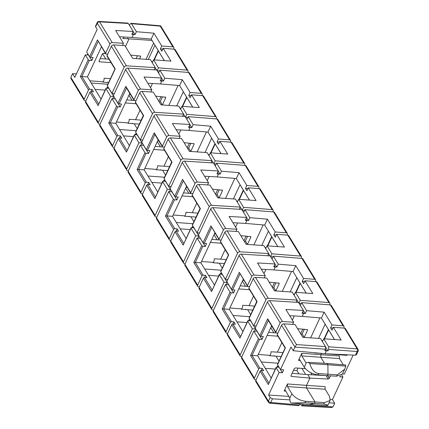 <?xml version="1.0" encoding="UTF-8"?>
<svg xmlns="http://www.w3.org/2000/svg" width="429" height="429" viewBox="0 0 429 429"><rect width="100%" height="100%" fill="white"/><g stroke="black" fill="none" stroke-linecap="round" stroke-linejoin="round"><path stroke-width="0.64" d="M294.063 295.125L295.388 292.288L300.284 300.316L328.909 302.579A1.877 1.292 -31.4 0 1 329.815 303.067A1.877 1.292 -31.4 0 1 329.81 304.156L329.493 304.837M328.909 302.579L316.146 281.655L305.003 280.775L312.805 293.559L295.388 292.288M316.146 281.655A1.877 1.292 -31.4 0 1 317.047 282.148L329.815 303.067M300.284 300.316L298.959 303.153M298.428 302.407L297.056 300.161M296.825 302.311L296.391 301.592L296.825 302.311M265.696 248.638L267.02 245.801L271.916 253.823L300.547 256.086A1.877 1.292 -31.4 0 1 301.448 256.574A1.877 1.292 -31.4 0 1 301.442 257.668L301.126 258.344M300.547 256.086L287.779 235.167L276.635 234.282L284.438 247.072L267.02 245.801M287.779 235.167A1.877 1.292 -31.4 0 1 288.685 235.655L301.448 256.574M271.916 253.823L270.592 256.66M270.061 255.915L268.688 253.668M268.457 255.818L268.023 255.099L268.457 255.818M237.334 202.145L238.653 199.308L243.549 207.33L272.179 209.593A1.877 1.292 -31.4 0 1 273.08 210.087A1.877 1.292 -31.4 0 1 273.075 211.175L272.758 211.851M272.179 209.593L259.416 188.674L248.273 187.795L256.07 200.579L238.653 199.308M259.416 188.674A1.877 1.292 -31.4 0 1 260.317 189.162L273.08 210.087M243.549 207.33L242.229 210.167M241.693 209.427L240.326 207.18M240.095 209.325L239.655 208.612L240.095 209.325M152.236 62.666L153.555 59.829L158.451 67.857L187.082 70.12A1.877 1.292 -31.4 0 1 187.982 70.608A1.877 1.292 -31.4 0 1 187.977 71.697L187.661 72.378M187.082 70.12L174.319 49.196L163.176 48.316L170.973 61.1L153.555 59.829M174.319 49.196A1.877 1.292 -31.4 0 1 175.22 49.689L187.982 70.608M158.451 67.857L157.132 70.694M156.596 69.948L155.228 67.702M154.998 69.852L154.558 69.133L154.998 69.852M180.598 109.159L181.923 106.322L186.819 114.35L215.449 116.613A1.877 1.292 -31.4 0 1 216.35 117.101A1.877 1.292 -31.4 0 1 216.345 118.19L216.028 118.871M215.449 116.613L202.681 95.688L191.538 94.809L199.34 107.593L181.923 106.322M202.681 95.688A1.877 1.292 -31.4 0 1 203.587 96.176L216.35 117.101M186.819 114.35L185.494 117.187M184.963 116.441L183.591 114.194M183.36 116.339L182.926 115.626L183.36 116.339M208.966 155.652L210.29 152.815L215.186 160.837L243.811 163.1A1.877 1.292 -31.4 0 1 244.718 163.594A1.877 1.292 -31.4 0 1 244.712 164.682L244.396 165.363M243.811 163.1L231.049 142.181L219.905 141.302L227.708 154.086L210.29 152.815M231.049 142.181A1.877 1.292 -31.4 0 1 231.95 142.669L244.718 163.594M215.186 160.837L213.862 163.674M213.331 162.934L211.958 160.687M211.728 162.832L211.293 162.119L211.728 162.832M160.408 146.804L157.298 141.709M136.132 134.803L135.537 133.821M201.844 95.624L202.161 94.943A1.877 1.292 -31.4 0 0 202.166 93.854L189.404 72.935A1.877 1.292 -31.4 0 0 188.497 72.442L159.872 70.179L158.548 73.016M192.728 107.111L179.585 85.569L182.32 79.697L164.768 78.207L159.872 70.179M182.32 79.697L190.122 92.482L188.755 95.42L190.17 97.742L191.538 94.809M202.166 93.854A1.877 1.292 -31.4 0 0 201.265 93.366L190.122 92.482M148.305 59.465L154.933 45.243L164.312 60.618M163.176 48.316L161.808 51.249L160.387 48.927L161.754 45.994L153.957 33.205L136.401 31.714L131.51 23.697L130.968 23.295L130.116 24.003L129.478 25.375M164.361 60.618L151.217 39.077L153.957 33.205M132.041 100.316L128.931 95.217M188.771 193.297L185.666 188.202M164.5 181.29L163.905 180.309M230.212 142.117L230.529 141.436A1.877 1.292 -31.4 0 0 230.534 140.347L217.766 119.423A1.877 1.292 -31.4 0 0 216.865 118.935L188.234 116.672L186.915 119.509M221.096 153.603L207.952 132.062L210.687 126.19L193.13 124.694L188.234 116.672M210.687 126.19L218.49 138.975L217.117 141.913L218.538 144.235L219.905 141.302M230.534 140.347A1.877 1.292 -31.4 0 0 229.628 139.854L218.49 138.975M176.673 105.958L183.301 91.736L192.68 107.105M217.138 239.79L214.028 234.695M192.868 227.783L192.267 226.802M258.574 188.604L258.891 187.929A1.877 1.292 -31.4 0 0 258.896 186.84L246.133 165.916A1.877 1.292 -31.4 0 0 245.232 165.428L216.602 163.165L215.278 166.002M249.458 200.096L236.315 178.555L239.055 172.683L221.498 171.187L216.602 163.165M239.055 172.683L246.852 185.467L245.485 188.401L246.906 190.728L248.273 187.795M258.896 186.84A1.877 1.292 -31.4 0 0 257.995 186.347L246.852 185.467M205.035 152.451L211.669 138.229L221.048 153.598M303.206 404.016L301.839 405.877L300.246 403.775M301.839 405.877L331.52 407.55L332.979 406.89L334.679 403.244L332.432 399.555L342.932 377.027L341.693 374.994M342.492 373.986L344.305 374.093L353.174 355.067M344.514 328.147L333.371 327.268L341.168 340.052L323.75 338.781L328.641 346.798L357.159 348.879L344.514 328.147A1.877 1.292 -31.4 0 1 345.415 328.641L358.059 349.367A1.877 1.292 148.6 0 0 357.159 348.879A1.877 0.997 94.2 0 1 357.185 351.507L328.668 349.426L327.992 350.868L326.399 350.777L325.032 353.716L326.399 350.777L325.455 349.238L326.399 350.777L324.801 350.643L325.477 349.201L325.45 346.573L320.56 338.556L302.874 337.344L295.072 324.56L283.848 323.857A1.877 1.292 148.6 0 0 281.58 325.214L277.247 334.507L285.403 347.876L277.531 364.752A0.938 0.472 -155 0 1 277.477 364.414L285.14 347.978M318.345 375.219L318.157 374.903M318.5 338.417L325.128 324.195L334.507 339.57M333.371 327.268L332.003 330.201L330.582 327.879L331.949 324.941L324.152 312.156L306.596 310.666L301.7 302.638L330.33 304.901A1.877 1.292 -31.4 0 1 331.231 305.394L343.994 326.313A1.877 1.292 -31.4 0 1 343.988 327.402L343.672 328.083M334.556 339.57L321.412 318.028L324.152 312.156M305.609 374.442L301.93 368.404M298.943 373.874L296.922 370.554L298.058 368.114M293.49 370.318L296.922 370.554M277.965 367.262L277.365 366.28M343.994 326.313A1.877 1.292 -31.4 0 0 343.093 325.826L331.949 324.941M290.133 291.924L296.766 277.702L306.145 293.077M305.003 280.775L303.635 283.714L302.214 281.386L303.587 278.453L295.785 265.664L278.228 264.173L273.332 256.145L301.962 258.408A1.877 1.292 -31.4 0 1 302.863 258.901L315.631 279.821A1.877 1.292 -31.4 0 1 315.626 280.909L315.31 281.59M306.193 293.077L293.05 271.536L295.785 265.664M273.868 332.775L270.763 327.676M249.598 320.769L249.002 319.787M315.631 279.821A1.877 1.292 -31.4 0 0 314.725 279.333L303.587 278.453M261.77 245.431L268.398 231.215L277.777 246.584M276.635 234.282L275.268 237.221L273.852 234.894L275.22 231.96L267.417 219.176L249.866 217.68L244.97 209.658L273.595 211.921A1.877 1.292 -31.4 0 1 274.501 212.409L287.264 233.328A1.877 1.292 -31.4 0 1 287.258 234.422L286.942 235.097M277.826 246.589L264.682 225.043L267.417 219.176M245.506 286.282L242.396 281.188M102.552 53.673L105.797 58.987L102.552 53.673M139.323 124.078L134.164 123.74L137.178 128.679L134.164 123.74L127.821 123.257A3.748 1.957 -86 0 0 129.209 119.326L135.585 119.686L140.031 110.162L135.585 119.686L141.152 120.158M167.691 170.57L162.532 170.227L165.546 175.171L162.532 170.227L156.183 169.75A3.748 1.957 -86 0 0 157.572 165.814L163.953 166.179L168.399 156.649L163.953 166.179L169.519 166.65M196.053 217.063L190.894 216.72L193.908 221.664L190.894 216.72L184.55 216.243A3.748 1.957 -86 0 0 185.939 212.307L192.321 212.671L196.761 203.142L192.321 212.671L197.882 213.143M224.421 263.556L219.262 263.213L222.276 268.152L219.262 263.213L212.918 262.736A3.748 1.957 -86 0 0 214.307 258.8L220.683 259.164L225.128 249.635L220.683 259.164L226.249 259.631M252.788 310.044L247.63 309.706L250.643 314.645L247.63 309.706L241.28 309.223A3.748 1.957 -86 0 0 242.669 305.292L249.051 305.652L253.496 296.128L249.051 305.652L254.617 306.124M281.151 356.537L275.992 356.199L279.006 361.138L275.992 356.199L269.648 355.716A3.748 1.957 -86 0 0 271.037 351.785L277.418 352.145L281.858 342.621L277.418 352.145L282.979 352.617M327.954 405.164L323.68 403.989L324.313 402.627L330.148 400.466L327.954 405.164L327.407 405.603L309.347 404.52L314.36 403.421L315.047 401.952L306.537 388.004L306.51 385.376L309.899 378.11L307.77 374.624L326.48 375.611M221.23 274.276L220.635 273.294M287.264 233.328A1.877 1.292 -31.4 0 0 286.363 232.84L275.22 231.96M233.403 198.938L240.031 184.722L249.41 200.091M107.77 88.31L107.17 87.328M334.679 403.244L329.064 402.783M136.106 58.628L137.494 55.657M305.362 368.661L295.436 367.921L294.299 368.586L291.012 375.632L291.468 376.431L309.899 378.11L328.185 379.027L329.311 378.34L330.464 375.863M332.432 399.555L330.41 399.399M342.932 377.027L339.768 376.839L340.261 375.788M326.421 353.78L346.546 355.325A3.748 1.957 94 0 0 347.442 354.794M300.161 360.473L298.487 360.317L301.769 353.281L320.817 354.703L321.434 353.378L320.817 354.703L320.838 357.33L324.485 363.315L320.838 357.33L320.817 354.703L339.425 355.947L339.452 358.574L343.238 364.784M321.83 340.637L322.855 340.712M300.665 333.73L302.836 329.081M293.463 294.144L294.487 294.219M272.302 287.237L274.469 282.588M265.101 247.656L266.119 247.726M243.935 240.744L246.101 236.1M236.733 201.163L237.757 201.233M215.567 194.251L217.739 189.607M208.365 154.671L209.39 154.746M187.205 147.758L189.371 143.114M180.003 108.178L181.022 108.253M158.837 101.271L161.004 96.622M151.635 61.685L152.66 61.76M151.217 39.077L132.068 37.446L133.435 34.513L132.507 32.99L133.435 34.513L132.068 37.446L119.466 36.738M179.585 85.569L160.435 83.939L161.803 81.006L160.875 79.483L161.803 81.006L160.435 83.939L147.833 83.231M207.952 132.062L188.798 130.432L190.17 127.493L189.237 125.976L190.17 127.493L188.798 130.432L176.196 129.719M236.315 178.555L217.165 176.925L218.533 173.986L217.605 172.469L218.533 173.986L217.165 176.925L204.563 176.212M264.682 225.043L245.533 223.412L246.9 220.479L245.973 218.956L246.9 220.479L245.533 223.412L232.931 222.705M293.05 271.536L273.895 269.905L275.262 266.972L274.335 265.449L275.262 266.972L273.895 269.905L261.293 269.197M321.412 318.028L302.263 316.398L303.63 313.465L302.702 311.942L303.63 313.465L302.263 316.398L289.661 315.69M153.636 43.039L146.048 59.309M124.11 37.001A3.748 1.957 -86 0 1 122.699 38.406L129.038 38.862L125.45 46.547L129.038 38.862L152.048 40.439M130.652 55.073L140.642 56.135M140.186 55.883L140.637 56.682L139.618 58.87M168.79 105.416L178.105 85.441M150.525 87.65L152.467 83.489L150.525 87.65M162.339 104.976L160.349 101.416L159.223 102.102M155.727 96.171L165.717 97.233M165.262 96.986L165.712 97.78L162.43 104.821M162.527 96.75L160.349 101.416M197.158 151.909L206.467 131.934M178.893 134.138L180.834 129.982L178.893 134.138M190.707 151.464L188.717 147.908L187.586 148.59M184.095 142.664L194.08 143.726M193.629 143.474L194.08 144.273L190.798 151.314M190.894 143.243L188.717 147.908M225.52 198.402L234.835 178.426M207.261 180.63L209.196 176.475L207.261 180.63M219.074 197.957L217.085 194.401L215.953 195.082M212.462 189.157L222.447 190.219M221.991 189.967L222.447 190.766L219.16 197.807M219.257 189.736L217.085 194.401M253.888 244.889L263.202 224.919M235.623 227.123L237.564 222.967L235.623 227.123M247.436 244.45L245.447 240.894L244.321 241.575M240.825 235.65L250.815 236.706M250.359 236.459L250.809 237.253L247.528 244.299M247.624 236.229L245.447 240.894M282.255 291.382L291.564 271.412M263.991 273.616L265.932 269.46L263.991 273.616M275.804 290.942L273.815 287.382L272.683 288.068M269.192 282.143L279.177 283.199M278.727 282.952L279.177 283.746L275.895 290.792M275.992 282.722L273.815 287.382M310.693 372.667L312.033 374.866M310.617 337.875L319.932 317.9M292.358 320.109L294.294 315.948L292.358 320.109M304.172 337.435L302.182 333.875L301.051 334.561M297.56 328.63L307.545 329.692M307.089 329.445L307.545 330.239L304.258 337.28M304.354 329.209L302.182 333.875M337.269 374.849L344.712 369.23L345.817 366.119L345.64 364.982L327.113 363.47L327.89 364.747L327.981 374.217L327.295 375.681L336.631 376.212L337.269 374.849L327.981 374.217L327.295 375.681L317.959 374.887C311.958 373.965 307.389 371.391 304.247 367.165L299.882 360.011L299.34 359.609L298.487 360.317M173.477 49.131L173.793 48.45A1.877 1.292 -31.4 0 0 173.799 47.362L160.639 25.82L130.968 23.295M355.469 355.18L357.185 351.507A1.877 0.944 -155 0 0 358.161 351.136L356.456 354.788L355.469 355.18L325.032 353.716L293.232 350.74L294.932 347.093L281.58 325.214M173.799 47.362A1.877 1.292 -31.4 0 0 172.898 46.874L161.754 45.994M160.446 26.571L160.253 26.142L131.51 23.697M328.668 349.426L328.641 346.798M322.426 341.618L323.75 338.781M306.596 310.666L305.239 313.572L302.048 313.347L303.405 310.44L298.509 302.413L269.664 300.611A1.877 1.292 148.6 0 0 267.396 301.968L255.196 328.142L259.802 335.698L267.675 318.817L275.831 332.185A0.938 0.643 148.6 0 0 275.826 332.732A0.938 0.643 148.6 0 0 276.281 332.974L277.906 333.092M278.228 264.173L276.871 267.079L273.681 266.854L275.037 263.948L270.141 255.92L241.296 254.118A1.877 1.292 148.6 0 0 239.033 255.475L226.828 281.649L231.435 289.205L239.307 272.329L247.463 285.693A0.938 0.643 148.6 0 0 247.458 286.24A0.938 0.643 148.6 0 0 247.919 286.481L249.544 286.599M249.866 217.68L248.509 220.592L245.318 220.367L246.675 217.455L241.779 209.432L212.934 207.631A1.877 1.292 148.6 0 0 210.666 208.982L198.461 235.156L203.073 242.712L210.939 225.836L219.096 239.2A0.938 0.643 148.6 0 0 219.096 239.747A0.938 0.643 148.6 0 0 219.551 239.993L221.176 240.106M221.498 171.187L220.141 174.099L216.951 173.874L218.307 170.962L213.411 162.94L184.567 161.138A1.877 1.292 148.6 0 0 182.304 162.494L170.099 188.663L174.705 196.219L182.577 179.343L190.733 192.712A0.938 0.643 148.6 0 0 190.728 193.254A0.938 0.643 148.6 0 0 191.184 193.5L192.809 193.613M193.13 124.694L191.774 127.606L188.583 127.381L189.94 124.469L185.044 116.447L156.199 114.645A1.877 1.292 148.6 0 0 153.936 116.002L141.731 142.176L146.343 149.726L154.209 132.851L162.366 146.219A0.938 0.643 148.6 0 0 162.36 146.761A0.938 0.643 148.6 0 0 162.822 147.008L164.446 147.12M164.768 78.207L163.411 81.113L160.221 80.888L161.577 77.981L156.682 69.954L127.837 68.152A1.877 1.292 148.6 0 0 125.568 69.509L113.363 95.683L117.975 103.239L125.842 86.358L133.998 99.726A0.938 0.643 148.6 0 0 133.998 100.268A0.938 0.643 148.6 0 0 134.454 100.515L136.079 100.633M136.401 31.714L135.044 34.62L131.853 34.395L133.21 31.489L115.658 30.497L123.461 43.286L122.447 45.458M345.817 366.119L327.89 364.747L327.981 374.217L318.591 373.525L317.959 374.887M344.712 369.23L342.524 373.927L336.631 376.212M330.148 400.466L329.515 396.401L325.15 389.248L287.489 386.583L287.468 383.955L284.186 390.991L285.038 390.283L285.58 390.685L289.8 398.144L291.854 393.742L287.489 386.583M324.313 402.627L315.047 401.952L306.537 388.004L306.51 385.376L325.123 386.62L325.15 389.248M323.68 403.989L314.36 403.421L315.047 401.952L305.636 401.308L305.003 402.67L314.36 403.421L309.347 404.52L291.361 403.051L290.095 401.828L289.8 398.144M105.48 53.534L103.121 53.335M109.089 82.636L102.745 82.159A3.748 1.957 -86 0 0 104.129 78.223L110.51 78.587M315.24 352.799A3.748 1.957 94 0 1 314.94 352.981L321.434 353.373M135.044 34.62L133.178 31.558M163.411 81.113L161.54 78.051M191.774 127.606L189.908 124.544M220.141 174.099L218.275 171.037M244.97 209.658L243.645 212.494M248.509 220.592L246.637 217.53M273.332 256.145L272.013 258.987M276.871 267.079L275.005 264.017M301.7 302.638L300.375 305.475M305.239 313.572L303.373 310.51M327.992 350.868L325.638 347.007M247.898 188.594L245.485 188.401M276.265 235.087L273.852 234.894M304.628 281.58L302.214 281.386M332.995 328.067L330.582 327.879M219.53 142.101L217.117 141.913M191.168 95.608L188.755 95.42M162.8 49.12L160.387 48.927M213.926 163.781L216.227 163.964M185.559 117.294L187.864 117.471M157.196 70.801L159.497 70.983M242.294 210.274L244.594 210.457M270.656 256.767L272.962 256.95M299.024 303.26L301.324 303.442M127.837 68.152L140.599 89.076L151.823 89.774L144.026 76.989L161.577 77.981M140.599 89.076A1.877 1.292 148.6 0 0 138.336 90.428L133.998 99.726M134.282 134.888A0.938 0.472 25 0 0 134.336 135.232L138.942 142.782L142.133 143.007L137.173 134.872L134.776 134.706A0.938 0.472 25 0 0 134.282 134.888L126.464 152.107L118.307 138.739A0.938 0.643 -31.4 0 1 119.45 138.063L121.841 138.229L120.426 135.907L118.029 135.736A0.938 0.643 148.6 0 0 116.892 136.417L112.554 145.71A1.877 1.292 -31.4 0 0 112.548 146.798L99.785 125.879A1.877 1.292 148.6 0 1 99.791 124.791L112.554 145.71M116.608 106.172A0.938 0.472 25 0 0 117.76 106.81L110.232 122.951L108.735 123.048L116.608 106.172L111.996 98.616L99.791 124.791M123.455 135.87L133.483 136.604M112.548 146.798A1.877 1.292 -31.4 0 0 113.454 147.292L114.291 147.356M126.523 88.02L119.128 103.872L121.52 104.043L120.152 106.977L117.76 106.81M120.152 106.977L115.187 98.842L111.996 98.616M119.128 103.872A0.938 0.472 -155 0 1 117.975 103.239M135.114 134.727L135.569 133.746L136.626 133.805M156.199 114.645L168.967 135.564L180.191 136.266L172.388 123.482L189.94 124.469M168.967 135.564A1.877 1.292 148.6 0 0 166.699 136.921L162.366 146.219M162.65 181.381A0.938 0.472 25 0 0 162.698 181.719L167.31 189.275L170.501 189.5L165.535 181.365L163.143 181.194A0.938 0.472 25 0 0 162.65 181.381L154.831 198.6L146.675 185.231A0.938 0.643 -31.4 0 1 147.817 184.556L150.209 184.722L148.788 182.4L146.396 182.228A0.938 0.643 148.6 0 0 145.254 182.904L140.921 192.203A1.877 1.292 -31.4 0 0 140.916 193.291L128.153 172.372A1.877 1.292 148.6 0 1 128.158 171.284L140.921 192.203M144.97 152.665A0.938 0.472 25 0 0 146.123 153.303L138.594 169.444L137.103 169.541L144.97 152.665L140.363 145.109L128.158 171.284M151.823 182.363L161.851 183.097M140.916 193.291A1.877 1.292 -31.4 0 0 141.817 193.779L142.659 193.849M154.885 134.508L147.49 150.364L149.887 150.536L148.52 153.469L146.123 153.303M148.52 153.469L143.554 145.334L140.363 145.109M147.49 150.364A0.938 0.472 -155 0 1 146.343 149.726M163.481 181.22L163.937 180.239L164.993 180.298M269.664 300.611L282.427 321.536L293.656 322.233L285.853 309.448L303.405 310.44M282.427 321.536A1.877 1.292 148.6 0 0 280.164 322.887L275.831 332.185M260.14 371.198L255.802 380.496L268.452 401.222L270.152 397.576L268.602 395.039L279.107 372.511L276.163 367.691L268.291 384.566L260.14 371.198A0.938 0.643 -31.4 0 1 261.277 370.522L263.674 370.688L262.253 368.366L259.861 368.195A0.938 0.643 148.6 0 0 258.719 368.876L254.386 378.169A1.877 1.292 -31.4 0 0 254.381 379.257L241.613 358.338A1.877 1.292 148.6 0 1 241.618 357.25L254.386 378.169M258.435 338.631A0.938 0.472 25 0 0 259.588 339.269L252.059 355.41L250.563 355.507L258.435 338.631L253.823 331.075L241.618 357.25M265.283 368.329L275.311 369.063M254.381 379.257A1.877 1.292 -31.4 0 0 255.282 379.751L256.118 379.815M268.35 320.479L260.955 336.331L263.347 336.502L261.98 339.436L259.588 339.269M261.98 339.436L257.014 331.301L253.823 331.075M260.955 336.331A0.938 0.472 -155 0 1 259.802 335.698M276.941 367.186L277.397 366.205L278.453 366.264M241.296 254.118L254.065 275.043L265.288 275.745L257.486 262.956L275.037 263.948M254.065 275.043A1.877 1.292 148.6 0 0 251.796 276.399L247.463 285.693M247.748 320.854A0.938 0.472 25 0 0 247.796 321.198L252.408 328.753L255.598 328.979L250.633 320.838L248.241 320.672A0.938 0.472 25 0 0 247.748 320.854L239.929 338.073L231.773 324.705A0.938 0.643 -31.4 0 1 232.915 324.029L235.306 324.201L233.885 321.873L231.494 321.707A0.938 0.643 148.6 0 0 230.352 322.383L226.019 331.676A1.877 1.292 -31.4 0 0 226.013 332.77L213.251 311.845A1.877 1.292 148.6 0 1 213.256 310.757L226.019 331.676M230.067 292.138A0.938 0.472 25 0 0 231.22 292.776L223.691 308.918L222.201 309.014L230.067 292.138L225.461 284.583L213.256 310.757M236.921 321.841L246.948 322.57M226.013 332.77A1.877 1.292 -31.4 0 0 226.914 333.258L227.756 333.322M239.983 273.986L232.588 289.843L234.985 290.009L233.617 292.948L231.22 292.776M233.617 292.948L228.652 284.808L225.461 284.583M232.588 289.843A0.938 0.472 -155 0 1 231.435 289.205M248.573 320.694L249.034 319.712L250.091 319.771M212.934 207.631L225.697 228.55L236.921 229.252L229.124 216.468L246.675 217.455M225.697 228.55A1.877 1.292 148.6 0 0 223.434 229.906L219.096 239.2M219.38 274.367A0.938 0.472 25 0 0 219.434 274.705L224.04 282.261L227.231 282.486L222.27 274.351L219.873 274.179A0.938 0.472 25 0 0 219.38 274.367L211.561 291.581L203.405 278.217A0.938 0.643 -31.4 0 1 204.547 277.536L206.939 277.708L205.523 275.38L203.126 275.214A0.938 0.643 148.6 0 0 201.989 275.89L197.651 285.188A1.877 1.292 -31.4 0 0 197.646 286.277L184.883 265.353A1.877 1.292 148.6 0 1 184.888 264.264L197.651 285.188M201.705 245.645A0.938 0.472 25 0 0 202.853 246.284L195.329 262.43L193.833 262.527L201.705 245.645L197.093 238.09L184.888 264.264M208.553 275.348L218.581 276.078M197.646 286.277A1.877 1.292 -31.4 0 0 198.552 286.765L199.388 286.829M211.62 227.493L204.225 243.35L206.617 243.516L205.25 246.455L202.853 246.284M205.25 246.455L200.284 238.32L197.093 238.09M204.225 243.35A0.938 0.472 -155 0 1 203.073 242.712M220.211 274.206L220.667 273.225L221.723 273.284M184.567 161.138L197.329 182.057L208.558 182.759L200.756 169.975L218.307 170.962M197.329 182.057A1.877 1.292 148.6 0 0 195.066 183.414L190.733 192.712M191.012 227.874A0.938 0.472 25 0 0 191.066 228.212L195.678 235.768L198.868 235.993L193.903 227.858L191.511 227.686A0.938 0.472 25 0 0 191.012 227.874L183.194 245.088L175.043 231.724A0.938 0.643 -31.4 0 1 176.18 231.043L178.577 231.215L177.156 228.893L174.764 228.721A0.938 0.643 148.6 0 0 173.622 229.397L169.289 238.696A1.877 1.292 -31.4 0 0 169.283 239.784L156.515 218.865A1.877 1.292 148.6 0 1 156.521 217.771L169.289 238.696M173.337 199.158A0.938 0.472 25 0 0 174.49 199.791L166.961 215.937L165.465 216.034L173.337 199.158L168.726 191.602L156.521 217.771M180.185 228.855L190.213 229.585M169.283 239.784A1.877 1.292 -31.4 0 0 170.184 240.272L171.021 240.342M183.253 181L175.858 196.857L178.249 197.029L176.882 199.962L174.49 199.791M176.882 199.962L171.916 191.827L168.726 191.602M175.858 196.857A0.938 0.472 -155 0 1 174.705 196.219M191.843 227.713L192.299 226.732L193.356 226.791M127.708 38.068A3.748 1.957 -86 0 0 128.582 38.83M339.452 358.574L301.796 355.914L306.011 362.827L308.505 362.355L327.113 363.47L327.89 364.747L309.77 363.572C311.62 369.605 314.559 372.924 318.591 373.525M293.232 350.74L290.98 347.05L280.475 369.578L277.531 364.752M270.152 397.576L272.453 398.825L270.742 402.499A1.877 0.944 25 0 1 268.452 401.222A1.877 1.292 148.6 0 0 268.447 402.311L255.797 381.585A1.877 1.292 -31.4 0 1 255.802 380.496M283.848 323.857L296.493 344.589L294.932 347.093M259.861 368.195L252.059 355.41L257.647 355.807L271.16 377.96M292.642 324.41L293.656 322.233M296.074 302.263L297.088 300.091L268.248 298.289A1.877 1.292 148.6 0 0 265.98 299.646L253.775 325.815L249.169 318.259A0.938 0.472 -155 0 1 249.115 317.921L256.778 301.49M297.088 300.091L292.192 292.063L274.506 290.851L266.709 278.067L255.48 277.365A1.877 1.292 148.6 0 0 253.217 278.721L248.879 288.02L257.137 301.592L249.169 318.259M231.773 324.705L227.44 334.003L240.202 354.922A1.877 1.292 148.6 0 0 240.197 356.016A1.877 1.292 148.6 0 0 241.098 356.504L241.935 356.569M252.408 328.753L240.202 354.922M240.197 356.016L227.434 335.092A1.877 1.292 -31.4 0 1 227.44 334.003M231.494 321.707L223.691 308.918L229.279 309.314L242.798 331.472M264.275 277.917L265.288 275.745M267.712 255.77L268.726 253.598L239.881 251.796A1.877 1.292 148.6 0 0 237.612 253.153L225.407 279.322L220.801 271.772A0.938 0.472 -155 0 1 220.747 271.428L228.41 254.998M268.726 253.598L263.83 245.576L246.144 244.358L238.342 231.574L227.118 230.877A1.877 1.292 148.6 0 0 224.85 232.228L220.517 241.527L228.668 254.89L220.801 271.772M203.405 278.217L199.072 287.51L211.835 308.43A1.877 1.292 148.6 0 0 211.829 309.524A1.877 1.292 148.6 0 0 212.736 310.011L213.572 310.076M224.04 282.261L211.835 308.43M211.829 309.524L199.067 288.599A1.877 1.292 -31.4 0 1 199.072 287.51M203.126 275.214L195.329 262.43L200.911 262.821L214.43 284.979M235.912 231.424L236.921 229.252M154.247 69.804L155.26 67.632L126.416 65.83A1.877 1.292 148.6 0 0 124.153 67.187L111.948 93.356L107.336 85.8A0.938 0.472 -155 0 1 107.288 85.462L114.951 69.026M155.26 67.632L150.364 59.604L132.679 58.392L124.877 45.608L113.653 44.906A1.877 1.292 148.6 0 0 111.384 46.262L107.052 55.561L115.208 68.924L107.336 85.8M98.375 122.463L110.58 96.294L105.968 88.739L98.096 105.614L89.945 92.246L85.607 101.544L98.375 122.463A1.877 1.292 148.6 0 0 98.37 123.552A1.877 1.292 148.6 0 0 99.271 124.045L100.107 124.11M98.37 123.552L85.602 102.633A1.877 1.292 -31.4 0 1 85.607 101.544M133.21 31.489L128.319 23.472L99.587 21.852L112.232 42.584A1.877 1.292 148.6 0 0 109.969 43.94L105.636 53.234A0.938 0.643 148.6 0 0 105.631 53.781A0.938 0.643 148.6 0 0 106.092 54.022L107.711 54.14M98.155 41.527L90.76 57.384L93.152 57.55L91.785 60.489L89.393 60.317L81.864 76.459L89.666 89.248L92.058 89.414L93.479 91.742L91.082 91.57L98.654 103.974M89.666 89.248A0.938 0.643 148.6 0 0 88.524 89.924L80.368 76.555L87.452 76.855L100.965 99.013M182.615 116.297L183.628 114.119L154.783 112.323A1.877 1.292 148.6 0 0 152.515 113.674L140.31 139.849L135.703 132.293A0.938 0.472 -155 0 1 135.65 131.955L143.313 115.519M183.628 114.119L178.732 106.097L161.047 104.885L153.244 92.101L142.02 91.398A1.877 1.292 148.6 0 0 139.752 92.755L135.419 102.048L143.672 115.626L135.703 132.293M118.307 138.739L113.975 148.037L126.737 168.956A1.877 1.292 148.6 0 0 126.732 170.045A1.877 1.292 148.6 0 0 127.638 170.538L128.475 170.603M138.942 142.782L126.737 168.956M126.732 170.045L113.969 149.126A1.877 1.292 -31.4 0 1 113.975 148.037M118.029 135.736L110.232 122.951L115.814 123.348L129.333 145.501M150.815 91.951L151.823 89.774M210.977 162.784L211.99 160.612L183.151 158.81A1.877 1.292 148.6 0 0 180.882 160.167L168.677 186.342L164.071 178.786A0.938 0.472 -155 0 1 164.017 178.448L171.68 162.012M211.99 160.612L207.094 152.59L189.409 151.378L181.612 138.594L170.383 137.891A1.877 1.292 148.6 0 0 168.12 139.248L163.781 148.541L172.04 162.119L164.071 178.786M146.675 185.231L142.342 194.525L155.105 215.449A1.877 1.292 148.6 0 0 155.1 216.538A1.877 1.292 148.6 0 0 156 217.026L156.842 217.095M167.31 189.275L155.105 215.449M155.1 216.538L142.337 195.619A1.877 1.292 -31.4 0 1 142.342 194.525M146.396 182.228L138.594 169.444L144.182 169.841L157.7 191.994M179.177 138.438L180.191 136.266M239.344 209.277L240.358 207.105L211.513 205.303A1.877 1.292 148.6 0 0 209.25 206.66L197.045 232.834L192.433 225.279A0.938 0.472 -155 0 1 192.38 224.935L200.043 208.505M240.358 207.105L235.462 199.083L217.776 197.871L209.974 185.081L198.75 184.384A1.877 1.292 148.6 0 0 196.482 185.741L192.149 195.034L200.407 208.612L192.433 225.279M175.043 231.724L170.704 241.018L183.473 261.942A1.877 1.292 148.6 0 0 183.467 263.031A1.877 1.292 148.6 0 0 184.368 263.519L185.205 263.588M195.678 235.768L183.473 261.942M183.467 263.031L170.699 242.106A1.877 1.292 -31.4 0 1 170.704 241.018M174.764 228.721L166.961 215.937L172.549 216.329L186.063 238.486M207.545 184.931L208.558 182.759M112.232 42.584L123.461 43.286M128.319 23.472L127.762 23.069L99.024 21.45A1.877 1.877 0 0 0 97.217 22.528A1.877 0.944 25 0 0 97.319 23.209L95.619 26.855L95.511 26.18L97.217 22.528M80.368 76.555L88.24 59.679L85.296 54.853L74.791 77.381L72.539 73.691L70.839 77.338L71.053 78.786L84.186 100.311A1.877 1.292 -31.4 0 1 84.191 99.217L88.524 89.924M85.296 54.853L88.508 54.944M95.619 26.855L97.168 29.392L86.663 51.92L89.607 56.746L97.48 39.87L105.636 53.234M100.177 58.612L108.934 59.197M292.106 373.289L307.77 374.624L309.899 378.11L306.51 385.376L287.468 383.955M291.012 376.179L291.468 376.431L291.001 375.665M280.475 369.578L283.692 369.846L282.325 372.78L279.048 367.235M279.107 372.511L282.325 372.78M268.602 395.039L289.066 396.396M268.291 384.566L276.11 367.347A0.938 0.472 25 0 1 276.608 367.165L279 367.331M257.647 355.807L271.621 325.836M229.279 309.314L243.254 279.343M200.911 262.821L214.886 232.85M172.549 216.329L186.524 186.363M144.182 169.841L158.156 139.87M115.814 123.348L129.789 93.377M98.096 105.614L105.915 88.395A0.938 0.472 25 0 1 106.413 88.213L108.853 88.283M87.452 76.855L101.426 46.884M105.4 53.4L103.475 53.287L102.343 53.974L99.056 61.015L99.501 61.797L99.056 61.556M89.87 80.824L102.488 81.746M111.036 62.639L99.501 61.797L99.045 61.047M129.301 94.428L130.475 94.498M116.431 122.029L127.569 122.844M136.111 103.738L125.327 102.955M136.068 100.659L126.764 99.866M157.663 140.921L158.837 140.991M144.793 168.522L155.931 169.337M164.479 150.23L153.689 149.448M164.436 147.147L155.132 146.359M186.03 187.414L187.205 187.478M173.16 215.015L184.298 215.83M192.846 196.723L182.057 195.935M192.798 193.64L183.494 192.852M214.398 233.907L215.572 233.971M201.528 261.508L212.666 262.317M221.208 243.216L210.424 242.428M221.166 240.133L211.862 239.339M242.76 280.4L243.935 280.464M229.89 308.001L241.028 308.81M249.576 289.709L238.787 288.921M249.533 286.626L240.229 285.832M271.128 326.887L272.302 326.957M258.258 354.488L269.396 355.303M277.944 336.202L267.154 335.414M277.895 333.119L268.592 332.325M107.507 82.518A3.748 1.957 94 0 1 107.175 82.095M132.582 123.616A3.748 1.957 94 0 1 132.25 123.193M160.95 170.109A3.748 1.957 94 0 1 160.618 169.686M189.312 216.602A3.748 1.957 94 0 1 188.985 216.178M217.68 263.095A3.748 1.957 94 0 1 217.347 262.666M246.048 309.588A3.748 1.957 94 0 1 245.715 309.159M274.41 356.075A3.748 1.957 94 0 1 274.083 355.652M119.578 129.52L136.218 130.732M147.946 176.013L164.586 177.225M176.314 222.501L192.953 223.718M204.676 268.994L221.316 270.206M233.044 315.487L249.683 316.699M261.411 361.979L278.051 363.191M268.447 402.311A1.877 1.877 0 0 0 269.889 403.206A1.877 0.976 -85.1 0 0 270.742 402.499L299.48 404.944L300.032 403.759M272.453 398.825L289.875 399.876M72.539 73.691L76.426 73.879M84.186 100.311A1.877 1.292 -31.4 0 0 85.087 100.799L85.923 100.863M95.093 89.382L105.116 90.111M91.216 83.028L107.856 84.24M299.48 404.944L298.632 405.652L269.889 403.206M106.746 88.235L107.207 87.253L108.258 87.312M305.003 402.67L291.361 403.051M291.854 393.742C295.002 397.956 299.598 400.477 305.636 401.308M308.505 362.355L309.77 363.572M301.796 355.914L301.769 353.281M87.907 53.957L87.108 54.96M90.76 57.384A0.938 0.472 -155 0 1 89.607 56.746M88.24 59.679A0.938 0.472 25 0 0 89.393 60.317M91.785 60.489L88.465 55.041M105.915 88.395A0.938 0.472 25 0 0 105.968 88.739M110.58 96.294L113.771 96.52L108.805 88.379M111.948 93.356L114.371 93.527M112.763 98.67L113.771 96.52M140.31 139.849L142.734 140.02M141.13 145.163L142.133 143.007M168.677 186.342L171.101 186.513M169.498 191.656L170.501 189.5M197.045 232.834L199.464 233.006M197.86 238.149L198.868 235.993M225.407 279.322L227.831 279.494M226.228 284.636L227.231 282.486M253.775 325.815L256.199 325.986M254.595 331.129L255.598 328.979M276.11 367.347A0.938 0.472 25 0 0 276.163 367.691M200.037 208.515L192.149 195.581A0.938 0.643 -31.4 0 1 192.149 195.034M177.156 228.893L176.153 231.043M171.675 162.023L163.781 149.088A0.938 0.643 -31.4 0 1 163.781 148.541M148.788 182.4L147.785 184.55M143.307 115.535L135.414 102.595A0.938 0.643 -31.4 0 1 135.419 102.048M120.426 135.907L119.418 138.063M114.94 69.042L107.052 56.102A0.938 0.643 -31.4 0 1 107.052 55.561M92.058 89.414L91.055 91.57M89.945 92.246A0.938 0.643 -31.4 0 1 91.082 91.57M228.405 255.008L220.511 242.069A0.938 0.643 -31.4 0 1 220.517 241.527M205.523 275.38L204.515 277.536M256.773 301.501L248.879 288.561A0.938 0.643 -31.4 0 1 248.879 288.02M233.885 321.873L232.883 324.029M285.135 347.994L277.241 335.054A0.938 0.643 -31.4 0 1 277.247 334.507M262.253 368.366L261.25 370.522M275.826 332.732L267.927 319.782L267.675 318.817M247.458 286.24L239.307 272.329M219.096 239.747L210.939 225.836M190.728 193.254L182.577 179.343M162.36 146.761L154.461 133.816L154.209 132.851M133.998 100.268L126.094 87.323L125.842 86.358M105.631 53.781L97.48 39.87M201.265 93.366L188.497 72.442M229.628 139.854L216.865 118.935M257.995 186.347L245.232 165.428M343.093 325.826L330.33 304.901M314.725 279.333L301.962 258.408M286.363 232.84L273.595 211.921M302.67 405.169L332.984 406.874M324.088 338.808L328.399 329.558M295.72 292.315L300.032 283.065M267.353 245.822L271.67 236.572M238.991 199.329L243.302 190.079M210.623 152.842L214.934 143.586M182.255 106.349L186.572 97.099M153.893 59.856L158.204 50.606M172.898 46.874L160.253 26.142M329.311 378.34L327.702 375.707M328.185 379.027L326.126 375.659M307.545 330.239L307.057 329.44M279.177 283.746L278.689 282.947M250.809 237.253L250.327 236.459M222.447 190.766L221.959 189.967M194.08 144.273L193.592 143.474M165.712 97.78L165.229 96.981M140.637 56.682L140.154 55.883M138.336 90.428L125.568 69.509M116.892 136.417L108.735 123.048M166.699 136.921L153.936 116.002M145.254 182.904L137.103 169.541M280.164 322.887L267.396 301.968M258.719 368.876L250.563 355.507M251.796 276.399L239.033 255.475M230.352 322.383L222.201 309.014M223.434 229.906L210.666 208.982M201.989 275.89L193.833 262.527M195.066 183.414L182.304 162.494M173.622 229.397L165.465 216.034M296.493 344.589L325.45 346.573M261.277 370.522L268.849 382.925M255.48 277.365L268.248 298.289M265.98 299.646L253.217 278.721M247.796 321.198L239.929 338.073M232.915 324.029L240.481 336.433M227.118 230.877L239.881 251.796M237.612 253.153L224.85 232.228M219.434 274.705L211.561 291.581M204.547 277.536L212.114 289.945M113.653 44.906L126.416 65.83M124.153 67.187L111.384 46.262M142.02 91.398L154.783 112.323M152.515 113.674L139.752 92.755M134.336 135.232L126.464 152.107M119.45 138.063L127.016 150.466M170.383 137.891L183.151 158.81M180.882 160.167L168.12 139.248M162.698 181.719L154.831 198.6M147.817 184.556L155.384 196.959M198.75 184.384L211.513 205.303M209.25 206.66L196.482 185.741M191.066 228.212L183.194 245.088M176.18 231.043L183.751 243.452M325.477 349.201L294.927 347.109M109.969 43.94L97.319 23.209A1.877 1.292 148.6 0 1 99.587 21.852A1.877 0.981 -86.8 0 0 99.024 21.45M285.859 391.141L284.186 390.991M70.839 77.338L84.191 99.217M304.247 367.165L306.301 362.762M358.161 351.136A1.877 1.877 0 0 0 358.059 349.367M324.48 338.835L328.63 329.933M296.117 292.342L300.268 283.446M267.75 245.855L271.9 236.953M239.382 199.362L243.533 190.46M211.02 152.869L215.17 143.967M182.652 106.376L186.803 97.474M154.284 59.883L158.435 50.987"/></g></svg>
